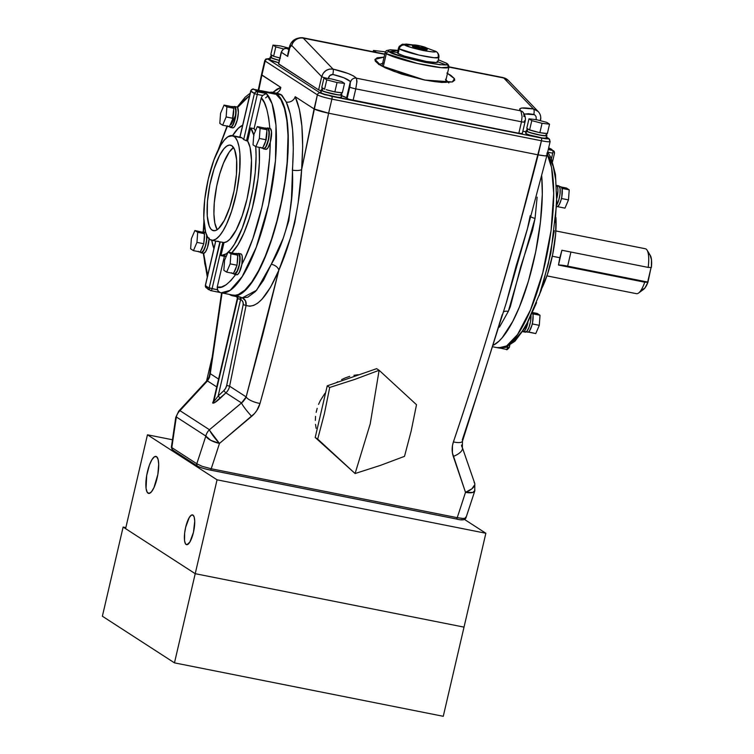 <?xml version="1.0" encoding="UTF-8"?>
<svg xmlns="http://www.w3.org/2000/svg" width="754" height="754" viewBox="0 0 754 754"><rect width="100%" height="100%" fill="white"/><g stroke="black" fill="none" stroke-linecap="round" stroke-linejoin="round"><path stroke-width="1.13" d="M203.25 245.012A10.179 2.912 101.2 0 1 200.809 250.724L203.787 243.74L204.409 235.229A10.179 2.912 101.2 0 1 203.9 242.194L204.409 235.229L203.787 243.74L196.954 242.383L203.787 243.74L203.25 245.012M203.288 232.081A10.179 2.912 101.2 0 1 204.089 233.41L203.288 232.081L202.157 232.157L204.089 233.41L202.157 232.157A10.179 2.912 101.2 0 1 202.977 231.949A10.179 2.912 101.2 0 1 203.288 232.081L205.559 232.534L203.288 232.081M199.565 251.855A10.179 2.912 101.2 0 1 199.009 251.921L201.29 252.373A10.179 2.912 -78.8 0 0 205.267 246.332A10.179 2.912 -78.8 0 0 206.624 235.107L206.558 240.177L205.38 245.964L203.495 250.545L201.525 252.383M205.738 232.675A10.179 2.912 -78.8 0 0 205.559 232.534L206.03 233.052M199.009 251.921A10.179 2.912 101.2 0 1 198.698 251.789L199.829 251.713M232.439 119.584A10.179 2.912 101.2 0 1 229.989 125.287L232.439 119.584L229.452 126.559L222.618 125.202L219.819 123.392L220.545 113.336L224.079 105.089L226.879 106.898L226.143 116.955L232.977 118.312L232.439 119.584L233.599 109.801A10.179 2.912 101.2 0 1 233.09 116.766L232.977 118.312L226.143 116.955L222.618 125.202L229.452 126.559L232.439 119.584M232.477 106.644A10.179 2.912 101.2 0 1 233.278 107.973L232.477 106.644L231.346 106.719L233.712 108.256L233.09 116.766L233.712 108.256L226.879 106.898L233.712 108.256L231.346 106.719A10.179 2.912 101.2 0 1 232.166 106.521A10.179 2.912 101.2 0 1 232.477 106.644L234.748 107.096L232.477 106.644M228.754 126.418A10.179 2.912 101.2 0 1 228.198 126.483L230.47 126.936A10.179 2.912 -78.8 0 0 235.191 118.086A10.179 2.912 -78.8 0 0 234.748 107.096L235.927 111.177L235.069 118.642L232.684 125.117L231.337 126.71L230.168 126.813M228.198 126.483A10.179 2.912 101.2 0 1 227.887 126.361L229.018 126.276M265.653 141.064A10.179 2.912 101.2 0 1 263.212 146.776L265.653 141.064L262.665 148.048L255.832 146.691L253.033 144.881L253.768 134.825L257.293 126.578L260.092 128.387L259.367 138.444L266.2 139.801L265.653 141.064L266.812 131.29A10.179 2.912 101.2 0 1 266.313 138.255L266.2 139.801L259.367 138.444L255.832 146.691L262.665 148.048L265.653 141.064M265.691 128.133A10.179 2.912 101.2 0 1 266.501 129.462L265.691 128.133L264.56 128.208L266.925 129.745L266.313 138.255L266.925 129.745L260.092 128.387L266.925 129.745L264.56 128.208A10.179 2.912 101.2 0 1 265.389 128.01A10.179 2.912 101.2 0 1 265.691 128.133L267.972 128.585L265.691 128.133M261.968 147.907A10.179 2.912 101.2 0 1 261.412 147.972L263.693 148.425A10.179 2.912 -78.8 0 0 268.415 139.575A10.179 2.912 -78.8 0 0 267.972 128.585L269.15 132.666L268.292 140.131L265.898 146.606L264.56 148.199L263.382 148.302M261.412 147.972A10.179 2.912 101.2 0 1 261.11 147.85L262.241 147.765M236.464 266.501A10.179 2.912 101.2 0 1 234.023 272.213L237.01 265.229L237.623 256.718A10.179 2.912 101.2 0 1 237.124 263.683L237.623 256.718L237.01 265.229L230.177 263.872L237.01 265.229L236.464 266.501M236.502 253.561A10.179 2.912 101.2 0 1 237.312 254.899L236.502 253.561L235.371 253.646L237.312 254.899L235.371 253.646A10.179 2.912 101.2 0 1 236.2 253.438A10.179 2.912 101.2 0 1 236.502 253.561L238.782 254.023L236.502 253.561M232.779 273.344A10.179 2.912 101.2 0 1 232.223 273.4L234.503 273.862A10.179 2.912 -78.8 0 0 239.225 265.003A10.179 2.912 -78.8 0 0 238.782 254.023L239.96 258.094L239.103 265.559L237.387 270.752L234.748 273.872M232.223 273.4A10.179 2.912 101.2 0 1 231.921 273.278L233.052 273.202M263.598 148.906L265.879 149.358A10.66 3.044 -78.8 0 0 270.252 142.374A10.66 3.044 -78.8 0 0 270.356 128.566L268.085 128.114A10.66 3.044 101.2 0 1 268.547 139.622A10.66 3.044 101.2 0 1 263.598 148.906A10.66 3.044 101.2 0 1 263.278 148.764A10.66 3.044 101.2 0 1 262.807 148.246M230.375 127.417L232.656 127.869A10.66 3.044 -78.8 0 0 237.406 119.462A10.66 3.044 -78.8 0 0 237.567 107.52A10.66 3.044 -78.8 0 0 237.142 107.077L234.862 106.625A10.66 3.044 101.2 0 1 235.323 118.133A10.66 3.044 101.2 0 1 230.375 127.417A10.66 3.044 101.2 0 1 230.055 127.275A10.66 3.044 101.2 0 1 229.584 126.757M206.869 235.653A10.66 3.044 101.2 0 1 205.192 247.076A10.66 3.044 101.2 0 1 201.186 252.844L203.467 253.297A10.66 3.044 -78.8 0 0 203.637 253.316A10.66 3.044 -78.8 0 0 209.141 238.933M201.186 252.844A10.66 3.044 101.2 0 1 200.866 252.713A10.66 3.044 101.2 0 1 200.394 252.194M234.409 274.333L236.69 274.786A10.66 3.044 -78.8 0 0 241.864 264.343A10.66 3.044 -78.8 0 0 241.167 254.004L238.895 253.551A10.66 3.044 101.2 0 1 239.357 265.059A10.66 3.044 101.2 0 1 234.409 274.333A10.66 3.044 101.2 0 1 234.089 274.202A10.66 3.044 101.2 0 1 233.617 273.683M562.267 190.027A10.179 2.912 -78.8 0 0 561.956 188.198A10.179 2.912 -78.8 0 0 561.146 186.869L559.496 186.54L561.146 186.869L562.145 189.037L561.768 196.992A10.179 2.912 -78.8 0 0 562.267 190.027L561.956 188.198L569.213 189.838L568.488 199.895L561.655 198.538L561.768 196.992L561.108 199.81A10.179 2.912 -78.8 0 0 561.768 196.992L561.655 198.538L568.488 199.895L564.963 208.142L558.12 206.785L558.667 205.512A10.179 2.912 -78.8 0 0 561.108 199.81L559.327 204.457L557.696 206.511A10.179 2.912 -78.8 0 0 558.667 205.512L558.12 206.785L564.963 208.142L568.488 199.895L569.213 189.838L562.38 188.481L562.267 190.027M556.65 206.671L556.867 206.709A10.179 2.912 -78.8 0 0 557.696 206.511L556.565 206.587M525.406 331.694L527.677 332.146A10.179 2.912 -78.8 0 0 528.507 331.939A10.179 2.912 -78.8 0 0 529.478 330.949A10.179 2.912 -78.8 0 0 531.919 325.238A10.179 2.912 -78.8 0 0 532.578 322.42A10.179 2.912 -78.8 0 0 533.078 315.464A10.179 2.912 -78.8 0 0 532.767 313.636A10.179 2.912 -78.8 0 0 532.569 313.099M556.697 185.493A10.66 3.044 101.2 0 1 556.886 198.208L557.941 190.517L557.63 187.199L556.697 185.493L558.978 185.946L556.697 185.493A10.66 3.044 101.2 0 0 556.575 185.427A10.66 3.044 101.2 0 1 556.697 185.493M556.725 204.965A10.66 3.044 -78.8 0 0 560.005 194.08A10.66 3.044 -78.8 0 0 558.978 185.946L560.09 188.67L560.024 193.957L558.789 200.027L556.725 204.965M527.932 322.637A10.66 3.044 101.2 0 1 523.031 331.713A10.66 3.044 101.2 0 1 522.711 331.581A10.66 3.044 101.2 0 1 522.673 331.562A10.66 3.044 101.2 0 0 522.711 331.581L524.087 331.364L525.651 329.262L527.932 322.637M523.031 331.713L525.312 332.165A10.66 3.044 -78.8 0 0 529.035 327.189A10.66 3.044 -78.8 0 0 531.023 316.444M208.99 289.696A2.422 2.309 -57.1 0 1 207.256 286.897A100.574 28.737 101.2 0 1 205.446 285.436A2.422 2.281 134.5 0 0 206.012 287.594L210.658 290.582A2.422 2.319 -70.7 0 1 209.178 287.849L219.885 241.855L224.004 242.562L220.96 255.644L224.381 256.322L217.227 287.048L221.497 286.991L226.115 284.795L230.96 280.497L235.936 274.211C227.812 284.861 221.582 289.14 217.227 287.048L224.381 256.322A66.644 19.038 -78.8 0 0 226.332 256.153L220.96 255.644L226.445 253.73L230.394 249.932L234.437 244.239L242.288 227.962L249.027 206.935L252.816 189.631L255.229 172.374L256.087 156.37L255.729 146.625A66.644 19.038 101.2 0 1 228.405 252.062M554.444 152.308L552.71 150.461A2.422 0.688 101.2 0 1 552.739 153.175L547.875 152.204L552.739 153.175A2.422 0.688 -78.8 0 0 552.71 150.461L548.262 149.575L552.71 150.461A2.422 2.281 -45.5 0 1 554.397 153.222L553.822 151.045L549.195 148.076A2.422 2.319 109.3 0 0 548.893 147.991A103.006 29.425 101.2 0 1 550.863 148.962A2.422 2.309 -57.1 0 1 551.664 149.301A2.422 2.309 122.9 0 0 550.863 148.962L548.516 148.5L550.863 148.962A103.006 29.425 -78.8 0 0 548.893 147.991L549.11 148.048M426.99 48.963A7.54 0.811 -166.9 0 1 427.245 49.264A7.54 0.811 -166.9 0 1 420.779 48.586A7.54 0.811 -166.9 0 1 412.806 46.145A0.971 0.924 -57.1 0 1 413.937 45.381A6.569 0.707 -166.9 0 1 418.432 45.523A6.569 0.707 -166.9 0 1 426.293 47.841L419.667 45.787L413.757 45.061L420.562 47.445L426.293 47.841A0.971 0.924 -57.1 0 1 426.613 47.973A0.971 0.924 122.9 0 0 426.293 47.841A6.569 0.707 -166.9 0 1 421.797 47.7A6.569 0.707 -166.9 0 1 413.937 45.381A0.971 0.924 122.9 0 0 412.806 46.145A7.54 0.811 13.1 0 0 420.374 48.501A7.54 0.811 13.1 0 0 427.179 49.34M426.877 49.434L426.17 49.905L421.722 49.274L412.702 46.616A7.54 0.811 13.1 0 0 420.675 49.057A7.54 0.811 13.1 0 0 427.132 49.736L426.604 47.964C423.974 46.154 409.686 43.675 412.551 45.843A7.54 0.811 -166.9 0 0 412.806 46.145L412.495 46.239M437.084 61.281L437.744 61.875L436.755 62.535L426.613 61.536L404.361 56.098L398.131 53.534L399.215 48.84A4.844 4.618 -57.1 0 1 404.87 45.051L413.569 44.986L406.359 44.062L404.446 44.269L404.87 45.051L412.118 47.785L423.861 50.659L433.22 51.979L435.133 51.772L434.709 50.989A4.844 4.618 -57.1 0 1 436.312 51.649A4.844 4.618 122.9 0 0 434.709 50.989C437.48 52.403 433.861 52.29 423.861 50.659C412.278 48.002 405.944 46.135 404.87 45.051A4.844 4.618 122.9 0 0 399.215 48.84L418.932 55.07L434.05 57.738L438.875 57.408A20.726 2.234 -166.9 0 1 421.128 55.551A20.726 2.234 -166.9 0 1 399.215 48.84L398.131 53.534A20.726 2.234 13.1 0 0 420.035 60.245A20.726 2.234 13.1 0 0 437.782 62.101L438.875 57.408C439.243 55.155 438.366 53.214 436.246 51.611L426.623 47.973M436.312 51.649A4.844 4.618 -57.1 0 1 438.168 56.588A20.726 2.234 -166.9 0 1 438.875 57.408M524.388 120.847L524.237 121.639A4.844 0.528 -166.9 0 1 524.803 121.912M386.302 53.638L417.433 63.468L441.297 67.681L448.922 67.172A32.714 3.534 -166.9 0 1 420.892 64.241A32.714 3.534 -166.9 0 1 386.302 53.638L383.277 66.644L386.302 53.638A32.714 3.534 -166.9 0 1 385.19 52.337L386.302 53.638A2.422 2.309 -57.1 0 1 389.13 51.743A2.422 2.309 122.9 0 0 386.302 53.638M446.877 63.402A2.422 2.309 122.9 0 0 446.076 63.072C451.373 65.768 444.464 65.551 425.369 62.431C403.267 57.361 391.185 53.798 389.13 51.743L402.966 56.955L425.369 62.431L439.884 64.731L446.377 64.769L447.047 63.939L446.076 63.072L438.328 59.783L446.076 63.072A2.422 2.309 -57.1 0 1 447.81 65.871A32.714 3.534 -166.9 0 1 448.922 67.172C448.979 65.626 448.281 64.363 446.849 63.383L438.328 59.755M446.858 73.063L450.901 75.409L454.323 78.51L454.728 80.169L452.466 81.913L441.712 82.459L424.615 80.037L381.053 65.692L374.974 59.396L384.088 57.087L377.188 57.785L374.927 59.528L375.332 61.187L378.753 64.288L385.285 67.86L401.448 74.043L424.615 80.037A4.844 1.385 -78.8 0 0 424.342 79.886A4.844 1.385 101.2 0 1 424.615 80.037L452.287 81.96L454.436 78.689L447.48 73.383M445.482 79.293L448.818 82.949M378.8 64.59L383.437 63.025M379.121 370.28L370.214 423.918L355.087 473.531L380.516 465.359L404.502 456.349L411.175 431.005L416.51 404.719L379.121 370.28L376.632 368.668L327.227 385.85L315.21 437.48L355.087 473.531L317.698 439.092L324.39 413.673L329.715 387.462L355.04 379.319L379.121 370.28L416.51 404.719L411.175 431.005L404.502 456.349L380.516 465.359L355.087 473.531L315.21 437.48L317.698 439.092L315.21 437.48L327.227 385.85L329.715 387.462L327.227 385.85L376.632 368.668L379.121 370.28L355.04 379.319L329.715 387.462L324.39 413.673L317.698 439.092L355.087 473.531L370.214 423.918L379.121 370.28M279.875 57.992A10.179 1.103 -166.9 0 1 275.191 56.701L280.431 58.124M271.176 54.844L270.629 57.191A10.179 1.103 13.1 0 0 270.978 57.596L271.525 55.249A10.179 1.103 -166.9 0 1 271.176 54.844A10.179 1.103 -166.9 0 1 271.242 54.759L273.174 56.013A10.179 1.103 -166.9 0 1 271.525 55.249L270.978 57.596A10.179 1.103 13.1 0 0 279.329 60.339L272.712 58.388L270.714 57.097M333.277 91.517A10.179 1.103 -166.9 0 1 326.152 89.669L334.851 91.931L341.185 92.657A10.179 1.103 -166.9 0 1 336.011 92.063L333.277 91.517M341.081 94.373L340.912 94.985L337.585 94.759L325.002 91.828L321.939 90.565L322.486 88.218A10.179 1.103 -166.9 0 1 322.147 87.813A10.179 1.103 -166.9 0 1 322.203 87.728L324.145 88.981A10.179 1.103 -166.9 0 1 322.486 88.218L321.939 90.565A10.179 1.103 13.1 0 0 332.702 93.864A10.179 1.103 13.1 0 0 341.421 94.778L341.967 92.431M546.094 135.126L545.934 135.748L540.957 135.258L530.024 132.581L526.961 131.328L527.508 128.981A10.179 1.103 -166.9 0 1 527.159 128.576A10.179 1.103 -166.9 0 1 527.225 128.491L529.591 130.018L531.777 120.631L528.978 118.821L526.792 128.208L528.978 118.821L536.462 119.679L546.744 122.355L536.462 119.679L528.978 118.821L531.777 120.631L542.06 123.307L549.543 124.165L546.744 122.355L549.543 124.165L547.357 133.552L539.873 132.695L542.06 123.307L539.873 132.695L529.591 130.018L531.777 120.631L542.06 123.307L549.543 124.165L547.357 133.552L541.023 132.827L546.207 133.42A10.179 1.103 -166.9 0 1 541.023 132.827L538.29 132.28A10.179 1.103 -166.9 0 1 531.174 130.433L538.29 132.28L529.157 129.745A10.179 1.103 -166.9 0 1 527.508 128.981L526.961 131.328A10.179 1.103 13.1 0 0 537.725 134.617A10.179 1.103 13.1 0 0 546.443 135.532L546.989 133.185M271.525 56.842L270.243 56.984L271.252 57.888L279.319 60.395A10.66 1.15 -166.9 0 1 270.526 57.511A10.66 1.15 -166.9 0 1 270.158 57.087L269.612 59.434A10.66 1.15 13.1 0 0 269.979 59.858A10.66 1.15 13.1 0 0 278.773 62.742L269.979 59.858L270.526 57.511L269.979 59.858L269.696 59.33M320.657 92.299L320.94 92.817A10.66 1.15 13.1 0 0 332.212 96.276A10.66 1.15 13.1 0 0 341.355 97.228L341.892 94.881A10.66 1.15 -166.9 0 1 332.759 93.93A10.66 1.15 -166.9 0 1 321.487 90.471L320.94 92.817L324.154 94.137L337.33 97.209L340.817 97.455L340.987 96.804M322.486 89.811L321.204 89.952L322.212 90.857L330.205 93.336L339.357 95.042L341.364 95.108L341.534 94.457A10.66 1.15 -166.9 0 1 341.892 94.881M525.679 133.053L525.962 133.581A10.66 1.15 13.1 0 0 537.234 137.03A10.66 1.15 13.1 0 0 546.367 137.991L546.914 135.645A10.66 1.15 -166.9 0 1 537.781 134.683A10.66 1.15 -166.9 0 1 526.509 131.234L525.962 133.581L529.167 134.9L542.343 137.973L545.839 138.208L546.009 137.567M527.508 130.565L526.169 130.923L527.235 131.62L535.217 134.099L544.369 135.805L546.839 135.748L546.556 135.22A10.66 1.15 -166.9 0 1 546.914 135.645M231.77 145.682A43.628 12.46 101.2 0 1 233.665 192.76A43.628 12.46 101.2 0 1 213.439 230.715A43.628 12.46 101.2 0 1 212.119 230.168L214.871 230.715L212.119 230.168A43.628 12.46 101.2 0 1 210.225 183.081A43.628 12.46 101.2 0 1 230.451 145.136A43.628 12.46 101.2 0 1 231.77 145.682L234.598 149.603L236.643 159.857L236.445 174.391L234.042 190.988L229.8 207.114L224.353 220.309L218.547 228.585L215.785 230.441L213.259 230.667L211.063 229.254L209.292 226.247L207.246 215.983L207.444 201.45L209.848 184.862L214.089 168.736L219.537 155.531L223.9 148.783L226.747 146.125L229.405 145.079L231.77 145.682M253.947 135.522L250.677 127.944L254.098 128.623L255.446 130.894A66.644 19.038 -78.8 0 0 254.098 128.623L261.242 97.897C265.304 101.243 268.179 111.422 269.866 128.416L268.735 118.18L266.888 109.556L264.381 102.742L261.242 97.897L254.098 128.623L250.677 127.944L247.632 141.026L243.683 139.565A53.317 15.231 -78.8 0 0 241.93 137.878A53.317 15.231 -78.8 0 0 240.319 137.209L232.345 135.626A53.317 15.231 101.2 0 1 233.957 136.295L241.93 137.878L233.957 136.295A53.317 15.231 101.2 0 1 236.275 193.844A53.317 15.231 101.2 0 1 211.544 240.215A53.317 15.231 101.2 0 1 209.932 239.546A53.317 15.231 101.2 0 1 207.614 182.006A53.317 15.231 101.2 0 1 232.345 135.626M347.132 98.406A15.749 1.706 13.1 0 0 346.595 97.784L350.384 81.507L349.799 86.955A4.844 0.528 13.1 0 0 355.765 88.868L521.495 121.809L518.827 133.279L522.296 133.515M507.527 79.745A9.698 9.227 122.9 0 0 506.641 79.066A9.698 9.227 122.9 0 0 503.436 77.747A14.543 4.156 101.2 0 1 503.738 77.992L533.493 108.953L521.702 108.02L519.591 109.01L520.59 110.829L356.463 78.199L353.626 76.013L348.159 73.515L333.023 69.104L303.278 38.143A14.543 4.156 -78.8 0 0 302.976 37.889A9.698 9.227 122.9 0 0 291.685 45.466A4.844 1.385 101.2 0 1 291.779 45.551A9.698 9.114 -43.9 0 1 303.278 38.143L384.728 54.335L303.278 38.143A9.698 9.114 136.1 0 0 291.779 45.551A4.844 1.385 -78.8 0 0 291.685 45.466L289.856 47.615L287.708 56.39L281.412 52.318L278.678 64.052L318.622 89.886L321.204 90.829M523.644 114.193L528.516 113.731L533.804 114.419A4.844 1.649 -79.5 0 0 533.493 108.953L503.738 77.992A14.543 4.156 -78.8 0 0 503.436 77.747A14.543 4.156 -78.8 0 0 502.993 77.558L508.347 80.499A9.698 9.114 136.1 0 0 503.738 77.992L448.941 67.097L503.738 77.992A9.698 9.114 -43.9 0 1 508.403 80.565M499.45 327.151L508.309 311.402L499.45 327.151M510.364 306.576L508.309 311.402A7.267 4.335 25.9 0 0 503.625 311.807A7.267 4.335 -154.1 0 1 508.309 311.402L535.057 218.396L532.465 230.592L520.646 267.001L510.364 306.576M537.131 197.171L535.057 218.396A7.267 2.149 7.6 0 1 530.759 216.662A7.267 2.149 -172.4 0 0 535.057 218.396L537.131 197.171M493.512 345.134A103.732 29.632 -78.8 0 0 529.383 277.84A103.732 29.632 -78.8 0 0 541.683 175.644L542.314 194.164L540.439 222.044L535.679 251.855L528.45 281.053L519.365 307.104L512.654 321.6L502.268 337.651L498.846 341.27L493.512 345.134M232.703 295.822L242.534 297.773L247.821 297.199L255.549 291.43L263.514 280.252L271.27 264.277L283.136 238.471L288.82 220.752L291.468 198.688L293.315 148.698L292.561 129.584L290.167 113.76L286.247 102.044L281.883 95.192L276.294 93.647A103.732 29.632 101.2 0 1 280.799 205.597A103.732 29.632 101.2 0 1 232.703 295.822A103.732 29.632 101.2 0 1 229.555 294.522A103.732 29.632 101.2 0 1 229.405 294.428L232.27 295.719L235.191 295.945L241.516 293.457L248.273 287.151L255.21 277.274L262.053 264.192L268.556 248.415L274.456 230.554L279.527 211.29L283.57 191.365L286.445 171.544L288.028 152.591L288.264 135.23L287.142 120.131L284.701 107.879L281.035 98.934L276.294 93.647L281.072 94.589L277.123 93.147M546.895 153.185L551.608 167.737L553.7 193.552L551.061 230.611L542.767 272.835L530.496 309.932L517.583 334.493L506.622 345.945L498.451 347.914A103.006 29.425 -78.8 0 0 543.483 270.026A103.006 29.425 -78.8 0 0 547.263 153.873M552.71 150.461A103.006 29.425 -78.8 0 0 550.863 148.962A103.006 29.425 101.2 0 1 552.71 150.461M221.224 292.797L232.845 295.106A103.006 29.425 -78.8 0 0 280.611 205.512A103.006 29.425 -78.8 0 0 276.134 94.344L255.408 90.226A103.006 29.425 101.2 0 1 257.255 91.724L266.369 93.534A103.006 29.425 101.2 0 1 268.188 206.832A103.006 29.425 101.2 0 1 221.224 292.797A103.006 29.425 101.2 0 1 220.074 292.477L221.224 292.797L230.111 290.356L242.204 276.586L256.2 247.425L268.565 205.145L275.483 160.555L275.992 125.343L272.109 103.76L266.369 93.534L262.571 95.485L257.284 94.439L246.492 140.8L247.632 141.026L250.055 147.341L251.506 160.14L250.281 180.951L247.01 199.028L242.109 216.059L236.162 230.008L229.876 239.207L226.841 241.657L224.004 242.562A53.317 15.231 -78.8 0 0 247.01 199.028A53.317 15.231 -78.8 0 0 247.632 141.026L250.677 127.944A66.644 19.038 101.2 0 1 253.768 134.853M541.862 288.32A53.317 15.231 -78.8 0 0 555.934 217.529L555.623 234.202L552.682 254.475L547.498 274.192L541.862 288.32M649.797 267.434L651.39 267.444A18.049 5.155 -78.8 0 0 650.344 255.521L647.092 250.158A22.903 6.541 101.2 0 1 648.176 267.406L649.797 267.434M546.923 275.879L636.451 293.674A22.903 6.541 -78.8 0 0 644.736 282.194L558.469 265.04L559.836 257.727L552.324 256.237L559.836 257.727L561.909 250.253L648.176 267.406A22.903 6.541 -78.8 0 0 645.386 248.754L555.858 230.96M650.061 255.125L651.484 259.725L651.39 267.444L648.176 267.406L561.909 250.253L558.469 265.04L567.649 266.143A13.6 1.47 13.1 0 0 558.469 265.04L644.736 282.194L647.95 282.232L644.736 282.194A22.903 6.541 101.2 0 1 638.572 293.033L643.624 289.329A18.049 5.155 -78.8 0 0 647.95 282.232L567.649 266.143L570.929 252.053L567.649 266.143L647.667 282.053L651.07 267.444L647.95 282.232L644.896 288.037L641.984 289.838M648.44 254.409L649.307 254.513M198.245 251.289L198.698 251.789A10.179 2.912 101.2 0 1 198.519 251.648M227.435 125.861L227.887 126.361A10.179 2.912 101.2 0 1 227.708 126.21M260.658 147.35L261.11 147.85A10.179 2.912 101.2 0 1 260.922 147.699M231.469 272.778L231.921 273.278A10.179 2.912 101.2 0 1 231.742 273.137M560.618 186.728L561.146 186.869A10.179 2.912 -78.8 0 0 560.844 186.747L558.563 186.295M532.409 312.797L533.191 313.909L532.465 323.966L528.931 332.212L527.376 332.014M558.403 185.804L558.978 185.946A10.66 3.044 -78.8 0 0 558.657 185.814L556.377 185.361M531.023 315.653L530.543 321.43L528.997 327.293L526.905 331.279L524.982 332.033M549.223 156.992L553.238 166.483L555.736 180.036L556.593 199.301L555.246 222.468M552.984 206.125L553.596 205.644M554.303 230.658L548.262 264.079L539.204 295.54M536.584 302.646L528.205 321.27L522.286 331.138L514.859 339.828L510.109 343.089M302.495 37.7A14.543 4.156 -78.8 0 1 302.976 37.889A14.543 4.156 101.2 0 0 302.533 37.709C294.739 37.709 290.224 41.47 289.018 48.972A9.698 1.046 13.1 0 0 289.348 49.349A9.698 1.046 -166.9 0 1 289.018 48.972L287.057 48.529L288.848 49.689L287.057 48.529A4.844 4.618 122.9 0 0 281.412 52.318L287.708 56.39L289.348 49.349A4.844 1.385 101.2 0 1 291.685 45.466A9.698 9.227 -57.1 0 1 302.976 37.889A14.543 4.156 101.2 0 1 303.278 38.143L333.023 69.104C327.349 68.567 323.579 71.093 321.694 76.682L291.779 45.551L321.694 76.682L323.249 73.242L325.926 70.574L329.347 69.114L333.023 69.104A4.844 1.112 101.9 0 1 332.806 74.457L343.852 77.766L350.384 81.507L346.595 97.784L347.038 98.143M546.82 155.673L546.443 155.117L546.82 155.673L545.302 155.88L538.158 154.862L328.603 113.204L313.174 187.548L296.548 260.903C283.57 315.313 271.393 362.834 260.007 403.465L256.869 410.421L254.494 413.55L219.48 443.418A1219.859 348.489 101.2 0 1 211.205 468.762L457.226 517.668A1219.859 348.489 -78.8 0 0 465.501 492.324L452.409 452.909L452.475 445.576L453.408 441.91C467.103 401.741 481.966 354.757 497.97 300.94L518.658 228.396L541.429 140.781A2.422 0.688 -78.8 0 0 541.353 138.029C546.744 139.038 548.959 139.104 547.988 138.236A2.422 2.309 -57.1 0 1 548.761 138.548A2.422 2.309 122.9 0 0 547.988 138.236L546.527 137.294L548.299 138.519L547.838 138.83L541.353 138.029L324.625 94.618L320.196 92.949L267.99 59.18L268.151 58.595L269.989 58.652M278.584 63.798L318.622 89.886L321.694 76.682L318.622 89.886A4.844 0.528 13.1 0 0 320.959 90.763M341.072 95.579L346.595 97.784A15.749 1.706 13.1 0 0 341.685 95.777M356.868 82.629L356.463 78.199A4.844 4.647 144.9 0 0 350.629 81.837A4.844 4.647 -35.1 0 1 356.463 78.199C353.089 74.995 345.285 71.96 333.023 69.104A4.844 1.112 -78.1 0 1 332.806 74.457C330.365 74.561 328.857 75.928 328.273 78.539A4.844 0.528 -166.9 0 1 321.694 76.682A4.844 0.528 13.1 0 0 328.273 78.539L329.828 75.57L332.806 74.457C341.609 76.531 347.462 78.878 350.384 81.507L350.035 85.947L347.132 98.425L348.923 99.274L518.827 133.279L353.098 100.329L355.765 88.868L521.495 121.809L522.07 116.559L521.061 111.451L520.59 110.829L356.463 78.199L356.962 81.441L355.765 88.868A4.844 0.528 -166.9 0 1 349.799 86.964L347.132 98.425A4.844 0.528 13.1 0 0 353.098 100.329L355.765 88.868M525.858 131.714L525.934 131.724A15.749 1.706 13.1 0 0 522.824 131.328M434.709 50.989L426.707 48.039L434.709 50.989M397.961 50.386L389.611 49.905L388.103 50.537L389.13 51.743L397.961 50.386L390.308 49.764L386.378 50.622L385.19 52.337L382.024 65.956M413.682 44.967L402.4 44.166L399.205 46.409L398.517 48.02L399.215 48.84A20.726 2.234 -166.9 0 1 398.517 48.02L397.424 52.714A20.726 2.234 13.1 0 0 398.131 53.534L397.575 52.516M202.213 466.34L196.785 463.748L202.185 466.33L211.205 468.762A1219.859 348.489 -78.8 0 0 219.48 443.418A12.121 4.364 -162.1 0 1 205.833 436.057A1207.738 345.03 101.2 0 1 196.785 463.748L171.827 447.603A1198.313 342.335 101.2 0 1 176.342 416.981L205.833 436.057A1207.738 345.03 101.2 0 1 196.785 463.748A2.422 2.309 -57.1 0 0 198.519 466.547L199.179 466.896M201.412 467.763L204.617 468.724M208.34 469.638L210.225 470.034A2.422 0.688 -78.8 0 0 210.3 470.072A2.422 0.688 -78.8 0 0 211.205 468.762A2.422 0.688 101.2 0 1 210.3 470.072A2.422 0.688 101.2 0 1 210.225 470.034C204.419 468.799 200.517 467.64 198.519 466.547M460.93 519.676L462.702 519.704M279.894 57.926L273.608 56.296L279.894 57.926M341.505 94.439A10.66 1.15 -166.9 0 1 341.534 94.457L340.808 94.08M322.147 87.813L321.6 90.16A10.179 1.103 13.1 0 0 321.939 90.565L321.675 90.065M546.518 135.202A10.66 1.15 -166.9 0 1 546.556 135.22L545.83 134.834M527.159 128.576L526.612 130.923A10.179 1.103 13.1 0 0 526.961 131.328L526.688 130.819M358.235 374.691L353.937 375.322L358.235 374.691M349.733 376.359L345.624 377.773L349.733 376.359M341.609 379.582L345.624 377.773L341.609 379.582M336.312 382.693L337.792 381.731L336.312 382.693M324.936 393.352L320.327 400.562L324.936 393.352M318.565 404.389L320.327 400.562L318.565 404.389M316.171 412.325L317.18 408.31L316.171 412.325M315.351 420.393L315.558 416.378L315.351 420.393M316.133 428.338L315.54 424.389L316.133 428.338M249.734 95.57L242.543 101.234L237.567 107.52L238.368 112.478L237.256 120.037L234.814 126.21L233.495 127.671L232.336 127.728M227.369 126.144L218.669 148.972M204.014 222.666L203.448 232.043M209.178 238.076L207.491 247.463L205.569 251.732L203.637 253.316L204.768 263.561L207.784 275.823M213.929 248.547A66.644 19.038 101.2 0 1 211.733 240.253L213.929 248.547M232.524 135.663A66.644 19.038 101.2 0 1 242.618 125.277L238.273 128.303L232.232 136.135M232.421 295.012L235.314 295.238L238.387 294.484L244.909 290.092L251.742 282.015L258.622 270.563L265.276 256.162L271.468 239.386L276.935 220.865L281.487 201.309L284.937 181.478L287.161 162.138L288.019 135.645L286.897 120.649L284.475 108.482L280.846 99.594L276.134 94.344A103.006 29.425 -78.8 0 0 273.014 93.053L261.393 90.744A103.006 29.425 101.2 0 1 262.543 91.064L253.438 89.255A103.006 29.425 101.2 0 1 255.408 90.226L276.134 94.344L273.438 93.157M235.7 115.126L231.167 124.523M210.262 373.682L222.062 292.967L210.262 373.682L218.537 379.036L210.262 373.682A12.121 1.282 -172.2 0 0 209.725 373.993A12.121 1.282 7.8 0 1 210.262 373.682L209.405 377.584L207.473 380.921L216.709 386.896L207.473 380.921A12.121 3.204 -137 0 0 206.332 381.298A12.121 3.204 43 0 1 207.473 380.921L210.262 373.682M242.486 297.764L256.614 290.243L271.27 264.277A7.267 4.43 -157.4 0 1 278.839 270.234L262.91 334.201L246.153 396.896L229.612 386.199L246.077 305.455L249.734 306.237L253.627 305.464L257.717 303.136L261.921 299.31L270.488 287.34L278.839 270.234C267.218 297.133 256.294 308.876 246.077 305.455L245.484 300.827L242.213 297.679C245.276 299.291 246.558 301.883 246.077 305.455L229.612 386.199L246.153 396.896L245.389 398.583L243.071 401.646L209.461 429.733L179.961 410.657L207.473 380.921L179.961 410.657A12.121 11.536 122.9 0 0 176.342 416.981A12.121 1.857 -171.4 0 0 175.739 417.462M502.211 314.644L482.664 377.886L462.315 439.865A12.121 3.817 -161.3 0 1 462.466 441.213A12.121 3.817 -161.3 0 1 453.408 441.91A12.121 3.817 18.7 0 0 462.466 441.213M213.561 400.685L212.647 402.956L214.683 402.627L225.917 392.853L241.544 402.966L225.917 392.853A12.121 11.536 122.9 0 0 229.612 386.199A12.121 11.536 -57.1 0 1 225.917 392.853L223.74 390.732L218.142 396.048L240.611 299.489L241.874 300.346L243.061 302.316L243.165 304.663L226.7 385.407L225.635 388.301L223.74 390.732A9.698 9.227 122.9 0 0 226.7 385.407L229.612 386.199L226.7 385.407L243.165 304.663L246.077 305.455L243.165 304.663C243.495 302.288 242.647 300.563 240.611 299.489L237.708 298.669L213.684 401.891L237.397 298.461A106.154 30.33 -78.8 0 0 237.708 298.669L213.684 401.891L218.142 396.048L240.611 299.489A2.422 0.735 114 0 1 242.025 297.679A2.422 0.735 -66 0 0 240.611 299.489L240.14 299.281L240.649 297.396L240.14 299.281L237.708 298.669A2.422 2.309 121.9 0 0 237.331 296.746A2.422 2.309 -58.1 0 1 237.708 298.669A106.154 30.33 101.2 0 1 237.397 298.461L237.435 298.273M462.4 447.725A12.121 5.297 160.8 0 1 453.286 456.415A12.121 5.297 -19.2 0 0 462.4 447.725A12.121 5.297 160.8 0 0 461.825 446.754L461.486 445.077M269.574 92.374A103.732 29.632 101.2 0 1 273.155 92.346A103.732 29.632 101.2 0 1 276.294 93.647L273.579 92.44L269.574 92.374M232.675 287.378L232.977 288.075M268.198 95.711L265.596 97.888M261.892 75.155L258.735 90.301L261.892 75.155L280.799 87.389L277.001 89.142L272.995 92.318L280.799 87.389L261.478 74.674L264.758 60.593L265.172 61.074L261.892 75.155L265.172 61.074L317.368 94.844L301.638 169.556L302.665 146.596L301.892 126.154L299.357 109.236L295.182 96.691L314.088 108.925L301.638 169.556L298.169 202.788L294.833 222.355L291.478 235.003L278.839 270.234L246.153 396.896A12.121 4.015 15.5 0 0 260.007 403.465C285.87 310.13 308.735 213.373 328.603 113.204L314.088 108.925L295.182 96.691C301.949 111.752 304.098 136.04 301.638 169.556A7.267 2.036 4.6 0 1 292.392 170.159C294.635 138.821 292.59 116.116 286.247 102.044A7.267 6.484 154 0 0 295.182 96.691A7.267 6.484 -26 0 1 286.247 102.044L281.072 94.589L273.155 92.346M540.646 118.293L540.382 120.159M535.217 109.481L536.801 110.357M206.558 381.043L211.94 357.952L206.558 381.043M546.443 155.117C547.658 156.201 544.888 156.116 538.158 154.862C512.824 253.957 484.577 349.639 453.408 441.91C451.769 446.905 451.721 451.74 453.286 456.415L465.501 492.324A1219.859 348.489 101.2 0 1 457.226 517.668L463.097 518.469L465.887 518.064L474.775 490.948L474.813 484.643L471.91 488.799L465.501 492.324L472.899 492.437L474.86 490.449M506.151 303.306L516.009 266.398L527.63 228.066L546.857 155.607L550.137 141.516L549.723 141.036C550.938 142.129 548.167 142.044 541.429 140.781L538.158 154.862L328.603 113.204C321.487 111.705 316.652 110.282 314.088 108.925L317.368 94.844C319.932 96.201 324.767 97.624 331.883 99.123L328.603 113.204L331.883 99.123L541.429 140.781L331.883 99.123A2.422 0.688 -78.8 0 0 331.807 96.371L320.196 92.949A2.422 2.309 122.9 0 0 317.368 94.844C319.932 96.201 324.767 97.624 331.883 99.123A2.422 0.688 101.2 0 0 331.807 96.371L541.353 138.029A2.422 0.688 101.2 0 1 541.429 140.781M465.887 518.064L465.972 517.885C465.058 520.119 461.844 520.467 456.321 518.978A2.422 0.688 -78.8 0 0 457.226 517.668L211.205 468.762M474.634 489.497A12.121 4.364 -162.1 0 1 474.756 491.014A12.121 4.364 -162.1 0 1 465.501 492.324A12.121 5.551 -18.9 0 0 474.737 483.389L474.143 482.353M171.403 447.254L171.827 447.603A1198.313 342.335 101.2 0 1 176.342 416.981L205.833 436.057A12.121 11.536 -57.1 0 1 209.461 429.733L179.961 410.657L178.585 411.401M175.776 417.622L176.342 416.981A12.121 11.536 -57.1 0 1 179.961 410.657A12.121 3.478 42.6 0 0 178.755 411.1M209.866 430.751L209.461 429.733A12.121 11.536 122.9 0 0 205.833 436.057L210.762 440.317L219.48 443.418L209.866 430.751M209.461 429.733A12.121 1.687 50.4 0 0 219.48 443.418L251.666 416.331A12.121 1.404 -130.1 0 1 241.544 402.966L209.461 429.733M251.666 416.331C255.813 412.749 258.594 408.461 260.007 403.465A12.121 4.015 -164.5 0 1 246.153 396.896L241.544 402.966A12.121 1.404 49.9 0 0 251.666 416.331M502.956 77.549A14.543 4.156 101.2 0 1 503.436 77.747A9.698 9.227 -57.1 0 1 506.641 79.066M287.66 55.419L287.708 56.39L287.66 55.419M287.962 53.609L287.745 54.476M524.228 113.967L534.558 114.693L536.075 116.578L536.245 119.886M524.077 116.616L523.841 116.276A4.844 4.43 -49.9 0 0 522.569 111.762A4.844 4.43 130.1 0 0 520.59 110.829A4.844 4.43 -49.9 0 1 522.569 111.762M506.518 302.09L527.329 229.207M301.638 169.556C299.63 206.323 292.034 239.885 278.839 270.234A7.267 4.43 22.6 0 0 271.27 264.277C286.218 240.026 294.258 203.589 292.392 170.159A7.267 2.036 -175.4 0 0 301.638 169.556M276.529 93.015A7.267 6.909 74 0 0 280.799 87.389A7.267 6.909 -106 0 1 276.529 93.015M240.328 299.347L239.725 298.857M240.62 253.853L241.61 254.466L242.222 256.285L241.864 264.343L244.73 258.631L252.863 238.613L261.921 207.152L266.784 182.044L269.602 157.548L270.252 142.374L267.887 147.925L266.068 149.367M259.15 147.35L259.395 162.167L258.009 178.726L252.439 207.614L249.272 218.566L243.815 233.25L237.849 244.918L231.817 252.75A66.644 19.038 -78.8 0 0 259.15 147.35M227.868 252.571A66.644 19.038 101.2 0 1 220.96 255.644L224.004 242.562L222.864 242.336L212.081 288.707L217.359 289.753L217.227 287.048L217.887 290.874L220.074 292.477M211.544 240.215L219.518 241.808A53.317 15.231 -78.8 0 0 219.885 241.855A53.317 15.231 101.2 0 1 217.906 241.139M233.58 147.492L229.282 152.035L223.542 162.987L219.725 173.948L216.681 186.219L214.277 202.807L213.919 214.032L214.833 223.127L217.199 229.687A43.628 12.46 -78.8 0 1 216.558 186.851A43.628 12.46 -78.8 0 1 233.533 147.52M209.932 239.546L212.826 240.281L216.078 239.009L219.555 235.766L223.118 230.686L226.643 223.957L231.544 211.374L236.728 191.667L239.668 171.384L239.904 153.627L238.99 146.559L237.406 141.083L235.239 137.407L232.562 135.673L227.812 136.842L224.334 140.084L220.771 145.164L213.91 159.999L208.274 179.075L204.711 199.508L203.778 218.179L205.616 232.232L207.491 236.831L209.932 239.546M507.753 346.501L507.536 347.443L506.198 347.17L509.27 347.585L507.536 347.443A2.422 0.688 101.2 0 1 506.443 349.413A2.422 0.688 -78.8 0 0 507.536 347.443L507.753 346.501M509.666 345.445L509.27 347.585L509.789 345.37M547.715 153.448L547.461 152.129M552.739 153.175L551.447 158.717L552.739 153.175M205.484 285.285L215.776 241.063L205.446 285.436A100.574 28.737 -78.8 0 0 207.256 286.897A100.574 28.737 -78.8 0 0 209.178 287.849L212.081 288.707L222.864 242.336L220.837 241.987M261.242 97.897L262.571 95.485L261.242 97.897M254.39 93.581L250.658 91.168L239.96 137.143A53.317 15.231 101.2 0 1 241.93 137.878A53.317 15.231 101.2 0 1 243.683 139.565L254.39 93.581L243.683 139.565L246.492 140.8L257.284 94.439L262.571 95.485L266.369 93.534L257.255 91.724A2.422 0.688 101.2 0 1 257.284 94.439L254.39 93.581L257.284 94.439A2.422 0.688 -78.8 0 0 257.255 91.724L255.474 92.082L254.39 93.581A2.422 2.281 -45.5 0 1 257.255 91.724A103.006 29.425 -78.8 0 0 255.408 90.226A103.006 29.425 -78.8 0 0 253.438 89.255A2.422 2.319 109.3 0 0 250.658 91.168A100.574 28.737 101.2 0 1 254.39 93.581M526.141 130.81L525.595 133.156A10.66 1.15 13.1 0 0 525.962 133.581L526.509 131.234A10.66 1.15 -166.9 0 1 526.141 130.81A10.66 1.15 -166.9 0 1 526.697 130.583M321.129 90.046L320.582 92.393A10.66 1.15 13.1 0 0 320.94 92.817L321.487 90.471A10.66 1.15 -166.9 0 1 321.129 90.046A10.66 1.15 -166.9 0 1 321.675 89.83M270.158 57.087A10.66 1.15 -166.9 0 1 270.714 56.861M341.185 92.657L336.011 92.063L341.185 92.657M321.769 87.445L322.203 87.728L321.769 87.445L323.956 78.058L321.769 87.445M324.569 89.264L326.755 79.877L337.038 82.544L334.851 91.931L337.038 82.544L344.521 83.402L342.344 92.789L344.521 83.402L341.722 81.592L331.44 78.925L323.956 78.058L326.755 79.877L324.569 89.264M326.755 79.877L337.038 82.544L344.521 83.402L341.722 81.592L331.44 78.925L323.956 78.058L326.755 79.877M270.809 54.486L271.242 54.759L270.809 54.486L272.995 45.099L270.809 54.486M273.608 56.296L275.794 46.908L283.674 48.953L275.794 46.908L273.608 56.296M289.197 48.218L280.479 45.956L272.995 45.099L275.794 46.908L272.995 45.099L280.479 45.956L289.197 48.218M445.944 64.863L437.857 61.79M397.499 52.394L388.885 51.583M289.027 48.925L287.001 48.492C285.21 47.681 283.297 48.887 281.242 52.13L278.518 63.864A4.844 0.528 13.1 0 0 278.678 64.052L281.412 52.318A4.844 0.528 -166.9 0 1 281.242 52.13L281.412 52.318C282.345 49.519 284.23 48.256 287.057 48.529L286.935 48.51M349.799 86.964A4.844 0.528 -166.9 0 1 349.799 86.955L350.054 85.881M518.827 133.279A4.844 0.528 13.1 0 0 522.305 133.571L524.972 122.11A4.844 0.528 -166.9 0 1 521.495 121.809L518.827 133.279M521.495 121.809A4.844 0.528 13.1 0 0 524.972 122.11C525.99 118.255 525.17 114.796 522.522 111.724L522.465 111.686M508.347 80.499L538.111 111.479L533.493 108.953C522.239 107.143 517.941 107.765 520.59 110.829M533.493 108.953A4.844 1.649 100.5 0 1 533.804 114.419M539.261 120.414A4.844 0.528 13.1 0 0 540.543 120.357A4.844 0.528 -166.9 0 1 539.261 120.414M412.551 45.843L412.438 46.314A7.54 0.811 13.1 0 0 412.702 46.616L412.806 46.145M385.36 51.828L373.447 50.461L373.145 51.743L373.447 50.461L376.453 52.403L373.447 50.461L385.36 51.828M213.325 401.496L237.397 298.461A2.422 2.309 123.9 0 0 237.133 296.699A2.422 2.309 -56.1 0 1 237.397 298.461L236.464 296.002M173.561 450.402A2.422 2.309 -57.1 0 1 171.827 447.603L171.356 447.301L175.748 417.433L178.802 411.043L206.379 381.241C209.065 377.528 208.943 377.697 209.725 373.975L221.572 292.863M197.718 466.217A2.422 2.309 122.9 0 1 196.785 463.748L171.827 447.603A2.422 2.309 122.9 0 0 172.789 450.091L171.347 447.301M456.245 518.95A2.422 0.688 -78.8 0 0 456.321 518.978A2.422 0.688 101.2 0 1 456.245 518.95L210.375 470.072M465.586 517.187C466.801 518.724 464.021 518.884 457.226 517.668A2.422 0.688 101.2 0 1 456.33 518.978L210.3 470.072C204.607 468.922 200.413 467.64 197.746 466.236L172.789 450.091M269.809 58.595L265.879 59.01L264.758 60.593L265.172 61.074L317.368 94.844A2.422 2.309 -57.1 0 1 320.196 92.949L267.99 59.18A2.422 2.309 122.9 0 0 265.172 61.074A2.422 2.309 -57.1 0 1 267.99 59.18L269.8 58.633M550.137 141.516L548.761 138.548A2.422 2.309 -57.1 0 1 549.723 141.036M547.706 151.978L551.193 158.114L555.472 174.476L556.81 202.477L550.835 253.09L541.221 290.328L525.123 327.651L514.963 341.204L505.34 347.471L497.301 347.594M239.96 137.143L251.025 90.301L252.976 89.208L259.942 90.546M207.661 275.474L203.637 253.316A10.66 3.044 -78.8 0 1 203.146 253.165M233.552 106.795A10.66 3.044 101.2 0 1 234.541 106.493A10.66 3.044 101.2 0 1 234.862 106.625L237.142 107.077A10.66 3.044 -78.8 0 1 237.567 107.52L249.499 95.683M266.775 128.284A10.66 3.044 101.2 0 1 267.755 127.982A10.66 3.044 101.2 0 1 268.085 128.114L270.356 128.566L271.525 131.762L270.252 142.374A98.152 28.039 101.2 0 1 241.864 264.343L239.31 272.335L237.736 274.437L236.36 274.654M509.27 347.585C507.423 349.611 506.481 350.214 506.443 349.413L499.902 348.112L506.415 349.404A2.422 0.688 -78.8 0 0 506.443 349.413A2.422 0.688 101.2 0 1 506.415 349.404L507.319 349.404M250.696 91.027L239.847 137.162M262.543 91.064L261.902 90.951L262.543 91.064M220.243 241.902L209.178 287.849L209.489 289.659L210.96 290.667A2.422 0.688 101.2 0 1 210.96 290.667A2.422 0.688 -78.8 0 0 210.988 290.676A2.422 0.688 -78.8 0 0 212.081 288.707A2.422 0.688 101.2 0 1 210.988 290.676A2.422 2.319 -70.7 0 1 210.63 290.582L219.97 292.467M211.016 290.676L219.791 292.429M219.263 292.222L217.359 289.753L209.178 287.849A100.574 28.737 101.2 0 1 207.256 286.897A2.422 2.309 122.9 0 0 208.189 289.366M206.313 287.849L205.371 285.342L215.672 241.035M533.078 315.464L532.767 313.636L540.024 315.276L539.298 325.332L532.465 323.966L532.578 322.42L531.919 325.238L532.465 323.966L539.298 325.332L535.774 333.579L528.931 332.212L529.478 330.949L528.507 331.939L535.774 333.579L539.298 325.332L540.024 315.276L533.191 313.909L533.078 315.464M537.234 313.457L532.795 312.58L537.234 313.457L540.024 315.276L537.234 313.457M561.108 199.81L561.655 198.538L561.108 199.81M566.424 188.029L561.325 187.02L566.424 188.029L569.213 189.838L566.424 188.029M241.167 254.004A10.66 3.044 -78.8 0 0 240.846 253.872L238.566 253.419A10.66 3.044 101.2 0 1 238.895 253.551L241.167 254.004M237.585 253.712A10.66 3.044 101.2 0 1 238.566 253.419M233.599 273.655L235.314 274.088L236.728 272.43L239.64 263.598L239.753 255.012L238.311 253.401L236.963 254.305M238.226 253.881L238.782 254.023A10.179 2.912 -78.8 0 0 238.471 253.891L236.2 253.438M204.362 232.223A10.66 3.044 101.2 0 1 205.352 231.93A10.66 3.044 101.2 0 1 205.54 231.987M200.375 252.166L202.1 252.599L204.881 247.972L206.719 240.064L206.785 234.786M205.672 232.062L203.75 232.816M205.013 232.392L205.559 232.534A10.179 2.912 -78.8 0 0 205.258 232.402L202.977 231.949M236.492 106.945L237.142 107.077A10.66 3.044 -78.8 0 0 236.813 106.945L234.541 106.493M229.565 126.738L231.29 127.172L232.694 125.503L235.606 116.672L235.729 108.095L234.862 106.625L232.939 107.388M234.202 106.955L234.748 107.096A10.179 2.912 -78.8 0 0 234.447 106.974L232.166 106.521M269.866 128.416A10.66 3.044 -78.8 0 1 270.356 128.566A10.66 3.044 -78.8 0 0 270.036 128.434L267.755 127.982M262.788 148.227L264.503 148.661L265.917 146.992L268.829 138.161L268.942 129.584L268.085 128.114L266.153 128.877M267.416 128.444L267.972 128.585A10.179 2.912 -78.8 0 0 267.661 128.463L265.389 128.01M237.623 256.718L237.312 254.899L230.903 253.815L230.177 263.872L226.643 272.119L223.844 270.309L224.579 260.253L228.104 252.006L230.903 253.815L237.736 255.172L237.623 256.718M233.476 273.476L234.023 272.213L233.476 273.476L226.643 272.119L233.476 273.476M235.371 253.646L228.104 252.006L235.371 253.646M230.177 263.872L230.903 253.815L228.104 252.006L224.579 260.253L223.844 270.309L226.643 272.119L230.177 263.872M264.126 127.935L257.293 126.578L264.126 127.935M259.367 138.444L255.832 146.691L253.033 144.881L253.768 134.825L257.293 126.578L260.092 128.387L259.367 138.444M230.912 106.446L224.079 105.089L230.912 106.446M226.143 116.955L222.618 125.202L219.819 123.392L220.545 113.336L224.079 105.089L226.879 106.898L226.143 116.955M204.409 235.229L204.089 233.41L197.689 232.326L196.954 242.383L193.429 250.63L190.63 248.82L191.356 238.764L194.89 230.517L197.689 232.326L204.523 233.683L204.409 235.229M200.262 251.987L200.809 250.724L200.262 251.987L193.429 250.63L200.262 251.987M202.157 232.157L194.89 230.517L202.157 232.157M196.954 242.383L197.689 232.326L194.89 230.517L191.356 238.764L190.63 248.82L193.429 250.63L196.954 242.383M223.74 390.732L225.917 392.853L220.319 398.159L218.142 396.048L223.74 390.732M220.319 398.159C216.549 401.609 214.098 403.267 212.958 403.154A2.422 2.309 122.9 0 0 213.684 401.891L218.142 396.048L220.319 398.159M213.684 401.891A2.422 2.309 -57.1 0 1 212.958 403.154L212.647 402.956A2.422 2.309 122.9 0 0 213.373 401.693L213.684 401.891M235.974 295.86L240.771 297.217M237.312 298.348L213.373 401.693A2.422 2.309 -57.1 0 1 212.647 402.956L213.476 400.808M186.134 544.511A15.193 4.345 101.2 0 1 185.484 528.045A15.193 4.345 101.2 0 1 192.562 514.897A15.193 4.345 101.2 0 1 192.977 515.086L194.212 517.169L194.73 521.174L193.458 532.315L189.895 541.985L186.954 544.718L185.437 543.738L184.542 540.627L184.645 533.097L185.663 527.272L189.226 517.612L191.233 515.236L192.977 515.086A15.193 4.345 101.2 0 1 193.655 531.419A15.193 4.345 101.2 0 1 186.634 544.708A15.193 4.345 101.2 0 1 186.134 544.511L187.171 544.68L186.134 544.511M148.029 493.173A18.869 5.391 101.2 0 1 147.228 472.73A18.869 5.391 101.2 0 1 156.003 456.406A18.869 5.391 101.2 0 1 156.53 456.632L158.057 459.224L158.708 464.2L157.85 474.407L153.939 487.649L151.431 491.825L149.056 493.427L147.162 492.211L146.059 488.347L146.7 475.397L149.433 465.02L151.865 459.77L154.353 456.83L156.53 456.632A18.869 5.391 101.2 0 1 157.369 476.914A18.869 5.391 101.2 0 1 148.651 493.418A18.869 5.391 101.2 0 1 148.029 493.173L149.32 493.38L148.029 493.173M464.021 627.13L485.859 533.257L464.558 519.478L485.859 533.257L464.021 627.13L195.22 573.69L217.058 479.817L485.859 533.257L217.058 479.817L147.454 434.794L125.607 528.658L195.22 573.69L217.058 479.817L147.454 434.794L172.43 439.761L147.454 434.794L125.607 528.658L123.128 527.055L102.374 616.225L174.466 662.86L195.22 573.69L464.021 627.13L443.267 716.3L174.466 662.86L195.22 573.69L123.128 527.055L125.861 527.593L123.128 527.055L102.374 616.225L174.466 662.86L443.267 716.3L464.021 627.13M445.388 82.375L448.922 67.172M450.063 81.809L445.623 82.365C440.402 82.459 433.314 81.63 424.37 79.886L394.483 71.536C376.171 64.213 378.857 63.091 378.225 63.195M498.451 347.914L492.984 346.821M474.709 483.305L462.372 447.64L462.485 441.156L506.424 302.392M258.245 90.207L261.478 74.674M302.533 37.709L384.794 54.062M448.979 66.823L502.993 77.558M289.018 48.972L287.811 54.118M527.395 228.924L530.213 215.682M540.458 120.725L540.543 120.348C541.193 116.832 540.382 113.873 538.111 111.479M546.565 137.134L548.761 138.548M250.055 93.289L245.088 97.257L237.171 107.096M227.058 126.078L217.981 150.338M203.91 221.139L203.194 231.996M203.269 253.259L207.303 277.01M554.482 153.326L552.541 161.648M262.392 91.027L253.41 89.245C253.363 88.444 252.42 89.057 250.573 91.074M205.371 285.342L206.03 287.613M226.897 384.483L243.363 303.739"/></g></svg>
